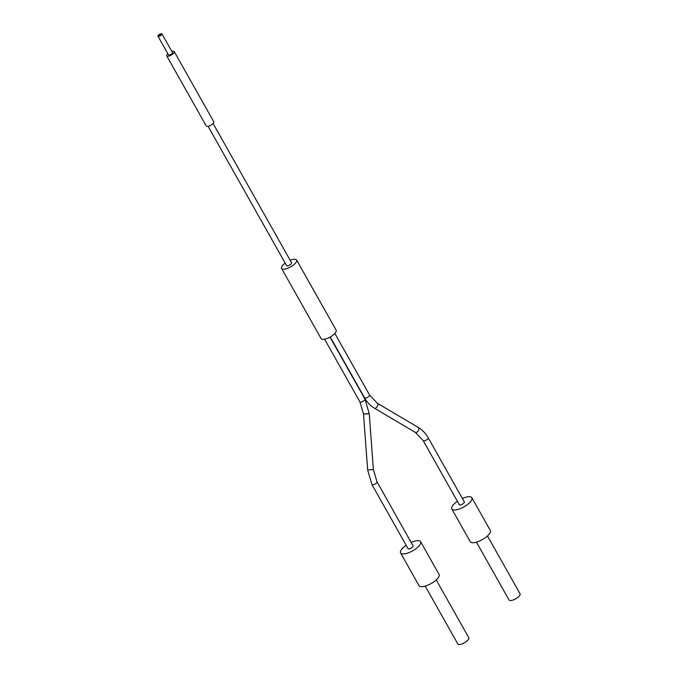 <?xml version="1.0" encoding="UTF-8"?>
<svg xmlns="http://www.w3.org/2000/svg" width="678" height="678" viewBox="0 0 678 678"><rect width="100%" height="100%" fill="white"/><g stroke="black" fill="none" stroke-linecap="round" stroke-linejoin="round"><path stroke-width="1.02" d="M160.779 35.07L160.991 34.697L160.161 34.654L158.915 35.358L160.779 35.07M171.856 51.477A4.305 1.534 150.6 0 1 174.246 51.621L213.782 121.777A4.305 1.534 150.6 0 1 212.511 124.032A4.305 1.534 150.6 0 1 206.273 126.015L166.737 55.85A4.305 1.534 150.6 0 1 167.856 53.732M174.246 51.621A4.305 1.534 150.6 0 1 172.983 53.876A4.305 1.534 150.6 0 1 166.737 55.85M161.957 33.9L172.5 52.613A2.297 0.814 150.6 0 1 171.822 53.808A2.297 0.814 150.6 0 1 168.491 54.867L157.949 36.154A2.297 0.814 150.6 0 1 158.627 34.959A2.297 0.814 150.6 0 1 161.957 33.9A2.297 0.814 150.6 0 1 161.279 35.103A2.297 0.814 150.6 0 1 157.949 36.154M290.176 260.284A8.619 3.068 150.6 0 1 296.6 259.979L336.127 330.144A8.619 3.068 150.6 0 1 335.652 332.415A8.619 3.068 150.6 0 1 327.821 338.178A8.619 3.068 150.6 0 1 321.118 338.602L281.582 268.446A8.619 3.068 150.6 0 1 282.056 266.174A8.619 3.068 150.6 0 1 285.167 263.106M296.6 259.979A8.619 3.068 150.6 0 1 296.125 262.25A8.619 3.068 150.6 0 1 288.294 268.022A8.619 3.068 150.6 0 1 281.582 268.446M213.087 123.481L291.591 262.801A2.873 1.025 150.6 0 1 291.438 263.556A2.873 1.025 150.6 0 1 288.828 265.479A2.873 1.025 150.6 0 1 286.591 265.623L208.087 126.303M160.898 34.959L159.745 35.4L160.898 34.959M436.225 579.91L468.812 637.735A6.322 2.246 150.6 0 1 466.956 641.041A6.322 2.246 150.6 0 1 457.803 643.939L425.216 586.114M411.156 542.434A11.492 4.085 150.6 0 1 420.606 541.654L439.056 574.393A11.492 4.085 150.6 0 1 435.674 580.402A11.492 4.085 150.6 0 1 419.038 585.673L400.588 552.934A11.492 4.085 150.6 0 1 403.969 546.934A11.492 4.085 150.6 0 1 406.156 545.256M420.606 541.654A11.492 4.085 150.6 0 1 417.224 547.655A11.492 4.085 150.6 0 1 400.588 552.934M413.097 545.883A2.873 1.025 150.6 0 1 412.258 547.383A2.873 1.025 150.6 0 1 408.097 548.705L371.968 484.592A2.873 1.025 150.6 0 0 372.536 484.846A2.873 1.025 150.6 0 0 376.129 483.278A2.873 1.025 150.6 0 0 376.976 481.778L413.097 545.883M160.067 34.917L158.915 35.358L160.067 34.917M487.465 535.951L520.051 593.784A6.322 2.246 150.6 0 1 518.187 597.081A6.322 2.246 150.6 0 1 509.042 599.988L476.456 542.154M462.396 498.483A11.492 4.085 150.6 0 1 471.846 497.694L490.296 530.442A11.492 4.085 150.6 0 1 486.914 536.442A11.492 4.085 150.6 0 1 470.278 541.722L451.828 508.975A11.492 4.085 150.6 0 1 455.209 502.974A11.492 4.085 150.6 0 1 457.387 501.296M471.846 497.694A11.492 4.085 150.6 0 1 468.464 503.703A11.492 4.085 150.6 0 1 451.828 508.975M463.489 503.432A2.873 1.025 150.6 0 1 459.328 504.746L423.208 440.641A2.873 1.025 150.6 0 0 423.767 440.895A2.873 1.025 150.6 0 0 427.369 439.319A2.873 1.025 150.6 0 0 428.216 437.819L464.337 501.932A2.873 1.025 150.6 0 1 463.489 503.432M330.008 337.11L364.925 399.071L369.239 413.69L373.383 469.549L367.654 469.973L371.968 484.592M369.239 413.69L363.51 414.122L368.713 413.58M364.925 399.071A2.873 1.025 150.6 0 1 364.078 400.571A2.873 1.025 150.6 0 1 360.476 402.147A2.873 1.025 150.6 0 1 359.916 401.893L363.51 414.122L367.654 469.973M377.358 403.266L369.578 395.071A2.873 1.025 150.6 0 1 368.73 396.571A2.873 1.025 150.6 0 1 365.137 398.147A2.873 1.025 150.6 0 1 364.578 397.893C367.103 402.342 370.383 405.783 374.434 408.207A2.873 1.526 120.6 0 0 374.841 408.326A2.873 1.526 120.6 0 0 377.4 406.173A2.873 1.526 120.6 0 0 377.358 403.266L418.351 427.504A2.873 1.526 120.6 0 1 418.385 430.411A2.873 1.526 120.6 0 1 415.826 432.564A2.873 1.526 120.6 0 1 415.428 432.445L423.208 440.641M373.383 469.549L376.976 481.778M324.601 339.212L359.916 401.893M374.434 408.207L415.428 432.445M330.245 336.974L364.578 397.893M418.351 427.504C422.402 429.928 425.691 433.369 428.216 437.819M334.847 333.432L369.578 395.071"/></g></svg>
